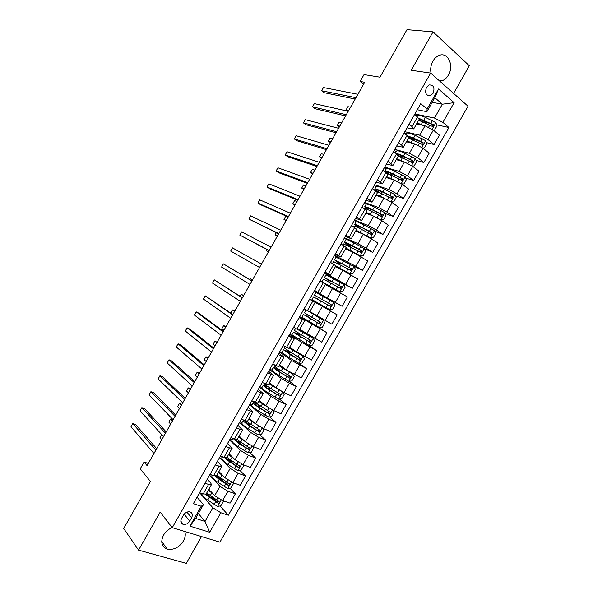 <?xml version="1.0" encoding="UTF-8"?>
<svg xmlns="http://www.w3.org/2000/svg" width="593" height="593" viewBox="0 0 593 593"><rect width="100%" height="100%" fill="white"/><g stroke="black" fill="none" stroke-linecap="round" stroke-linejoin="round"><path stroke-width="0.89" d="M439.873 81.241L442.03 80.796C444.609 79.847 446.737 77.935 448.412 75.052C454.32 65.571 447.878 51.613 439.109 55.438C436.633 56.417 434.58 58.307 432.949 61.094C430.807 65.082 430.192 69.196 431.089 73.45M172.185 527.57C168.494 529.112 165.61 531.617 163.542 535.108C160.318 542.076 161.578 546.753 167.315 549.148C173.734 550.185 179.116 547.465 183.459 541.001C185.335 537.577 185.757 534.397 184.719 531.461M426.463 87.401C424.677 92.975 425.989 95.74 430.399 95.695L433.157 93.212C434.951 87.638 433.624 84.873 429.176 84.932L426.463 87.401M453.578 93.397L469.308 65.734L433.06 31.844L406.976 29.65L379.987 77.186L364.028 74.599L360.136 81.463L363.576 84.265M219.921 542.172L468.01 106.206L430.666 73.065L172.259 527.674L219.921 542.172M172.259 527.674L160.177 512.122L138.577 550.126L186.269 563.35L201.501 536.569M138.577 550.126L123.692 528.504L150.407 481.457L140.237 468.818L144.099 462.014L147.071 465.616L364.717 82.257L360.136 81.463M189.745 521.047L191.591 517.8C192.992 514.687 192.347 512.686 189.649 511.796C187.143 511.581 185.068 512.715 183.43 515.206L181.569 518.475C180.183 521.551 180.798 523.545 183.422 524.449C185.972 524.716 188.077 523.582 189.745 521.047L184.134 514.19M220.818 512.737L209.707 532.277L189.93 526.139L201.235 506.266L203.473 504.613L195.601 518.452L205.045 521.462L212.85 507.734L220.818 512.737L228.335 515.228L448.938 127.495L436.678 124.826M432.23 102.315L442.356 104.205L434.847 97.712L426.908 111.677L427.093 109.045L420.741 103.671L193.355 503.657L201.235 506.266M427.093 109.045L438.509 88.98L454.105 102.663L442.882 122.38L448.938 127.495M433.06 31.844L411.223 70.263L430.666 73.065M148.28 463.481L144.099 462.014M198.373 513.582L205.045 521.462L209.707 532.277M203.473 504.613L197.039 497.216M426.908 111.677L417.316 109.749M409.088 124.182L412.053 126.591L413.721 128.926L407.02 127.858M398.57 142.683L401.572 145.033L403.299 147.257L396.724 145.967M388.052 161.17L392.877 165.573L386.436 164.068M377.548 179.657L382.47 183.889L376.155 182.155M367.045 198.136L372.063 202.191L365.874 200.241M356.541 216.601L361.656 220.492L355.592 218.32M346.045 235.065L351.256 238.779L345.296 236.377M335.556 253.515L340.864 257.065L335.03 254.441M325.068 271.965L330.471 275.337L324.764 272.498M314.586 290.4L320.087 293.609L314.505 290.54M309.561 299.25L315.098 302.371L309.583 299.206M299.08 317.678L304.72 320.628L299.332 317.24M288.613 336.098L294.343 338.877L289.08 335.267M278.139 354.51L283.973 357.119L278.836 353.287M267.68 372.915L273.603 375.354L268.614 371.322M257.221 391.313L263.24 393.582L258.378 389.327M246.77 409.696L252.885 411.801L248.141 407.324M236.318 428.079L242.53 430.007L237.912 425.322M225.874 446.455L229.409 447.841L232.174 448.212L227.69 443.305M215.429 464.823L219.002 466.15L221.826 466.409L217.468 461.287M204.993 483.176L208.595 484.444L211.486 484.6L210.737 483.043L207.254 479.255M199.619 492.739L212.85 507.734M211.301 491.916L214.688 495.652L222.612 500.603L230.069 503.153L235.347 493.865L229.951 488.18M209.581 475.156L219.996 486.319L227.934 491.256L235.347 493.865M218.943 471.487L224.903 477.699L232.841 482.62L240.232 485.289L245.517 476.001L239.869 470.375M219.566 457.588L230.21 468.366L238.164 473.266L245.517 476.001M232.278 456.951L228.816 454.127L229.031 453.756L235.11 459.738L243.078 464.63L250.394 467.417L255.687 458.122L249.779 452.563M229.543 439.999L240.424 450.398L248.4 455.276L255.687 458.122M242.885 439.502L238.883 436.418L239.127 436.003L245.332 441.778L253.315 446.633L260.564 449.546L265.857 440.243L259.667 434.736M239.535 422.416L250.646 432.43L258.637 437.271L265.857 440.243M253.619 422.105L248.956 418.702L249.216 418.25L255.553 423.802L263.559 428.628L270.742 431.66L276.034 422.357L269.541 416.901M249.534 404.826L260.868 414.448L268.881 419.258L276.034 422.357M264.589 404.834L259.03 400.979L259.319 400.49L265.783 405.82L273.803 410.615L280.919 413.766L286.219 404.456L279.392 399.059M259.556 387.251L271.097 396.465L279.133 401.246L286.219 404.456M275.938 387.77L269.111 383.248L269.422 382.722L276.012 387.829L284.054 392.596L291.104 395.865L296.404 386.554L289.214 381.203M269.563 369.647L281.334 378.467L289.384 383.219L296.404 386.554M278.339 369.009L273.395 367.401L271.868 370.084C271.942 370.736 274.218 372.463 278.703 375.273L288.747 381.247L291.875 380.921L294.313 376.637L292.823 374.087L279.199 365.51L279.525 364.947L286.241 369.832L301.296 377.956L306.596 368.646L298.998 363.331M279.577 352.034L291.571 360.47L306.596 368.646M289.295 347.772L289.636 347.164L296.485 351.827L311.488 360.04L316.788 350.722L306.351 343.888M289.592 334.422L301.807 342.465L316.788 350.722M299.747 329.367L321.68 342.124L326.988 332.799L305.699 319.738M299.591 316.781L326.988 332.799M309.865 311.57L331.88 324.193L337.187 314.868L309.62 299.139M309.613 299.154L337.187 314.868M314.423 290.689L342.087 306.255L320.242 294.158M325.253 284.507L347.394 296.93L342.087 306.255M324.475 273.062L337.476 279.74L352.294 288.309L332.036 277.872M335.386 266.694L342.813 270.356L357.601 278.977L352.294 288.309M334.504 255.413L355.919 266.25L362.508 270.364L352.427 265.545M345.971 248.082L360.144 255.724L345.86 248.267L345.526 248.875L353.072 252.314L367.816 261.024L362.508 270.364M344.54 237.756L358.002 243.649L366.207 248.171L372.723 252.403L364.302 248.689M356.119 230.225L370.366 237.763L355.978 230.477L355.659 231.048L363.339 234.265L378.037 243.063L372.723 252.403M354.584 220.092L368.268 225.592L376.488 230.084L382.945 234.443L374.68 231.085M373.153 216.03L366.096 212.679L365.799 213.206L373.612 216.2L381.84 220.67L388.259 225.095L382.945 234.443M364.628 202.428L378.542 207.535L386.784 211.99L393.166 216.467L385.042 213.443M375.94 195.364L383.886 198.136L392.136 202.576L398.481 207.12L393.166 216.467M374.657 184.742L388.815 189.463L397.08 193.889L403.396 198.485L395.39 195.772M391.513 179.227L386.347 177.062L386.095 177.515L394.16 180.064L402.432 184.467L408.718 189.137L403.396 198.485M384.709 167.063L399.096 171.384L407.376 175.78L413.625 180.502L405.723 178.07M401.061 161.022L396.48 159.243L396.25 159.658L404.448 161.985L412.735 166.359L418.954 171.147L413.625 180.502M394.768 149.369L409.385 153.305L417.687 157.664L423.862 162.504L416.049 160.347M406.405 141.786L414.729 143.891L423.046 148.243L429.191 153.15L423.862 162.504M404.849 131.683L419.674 135.211L427.99 139.54L434.106 144.507L426.367 142.594M416.568 123.915L425.025 125.798L433.357 130.112L439.435 135.145L434.106 144.507M414.915 113.975L434.476 118.051L442.356 104.205L454.105 102.663M199.567 492.724L203.184 493.962L206.112 494.058L211.456 484.651M228.335 515.228L220.018 505.97M215.867 501.352L211.708 496.726M208.981 489.848L209.44 490.315M429.48 123.262L422.787 121.81M417.516 140.415L411.453 138.918M405.167 157.33L401.454 156.307M392.092 173.875L391.417 173.667M241.158 444.431L238.831 442.245M233.108 463.63L229.076 459.612M224.643 482.583L219.795 477.476M210.004 474.37L213.591 475.668L216.452 475.868L221.804 466.461M222.286 457.307L220.188 456.506M219.454 457.766L220.463 456.017L223.998 457.359L226.793 457.677L232.152 448.256M232.189 439.88L230.106 439.05M229.787 439.598L230.907 437.641L237.141 439.48L242.507 430.051M242.1 422.446L240.017 421.579M240.121 421.423L241.358 419.266L247.496 421.267L252.863 411.831M252.01 405.012L249.949 404.107M250.454 403.24L251.81 400.883L257.851 403.055L263.225 393.604M261.928 387.57L259.882 386.629M260.794 385.05L262.262 382.492L268.214 384.835L273.588 375.376M271.868 370.121L269.845 369.157M272.698 364.08L278.577 366.6L283.965 357.134M282.127 352.835L279.785 351.664M287.687 351.412L287.998 350.871M283.165 345.675L288.947 348.365L294.336 338.892M293.661 336.216L289.732 334.163M297.597 333.992L298.131 333.051M293.639 327.254L313.208 338.255L299.383 330.019L299.621 329.604L301.919 330.753M305.751 319.642L299.687 316.662M307.508 316.566L308.264 315.224M309.961 312.237L310.221 311.785M304.113 308.834L309.702 311.866L315.098 302.371M319.953 294.677L320.272 294.113L314.401 290.733M315.513 302.474L315.891 301.807M317.433 299.102L318.374 297.456L318.938 297.782L314.453 295.181L321.873 299.346L323.422 296.626L315.98 292.497L314.453 295.181M330.093 276.827L324.386 273.225M327.581 281.252L328.292 280.007M320.035 280.815L325.787 284.418M337.513 257.659L334.348 255.694M337.728 263.403L338.21 262.558M330.523 262.373L335.875 265.834L330.471 275.33M346.386 239.498L344.318 238.156M347.883 245.546L348.135 245.102M341.012 243.923L346.268 247.555L340.871 257.051M370.366 237.763L373.316 237.749L375.769 233.449L374.45 230.573L364.146 225.006C359.425 222.605 356.756 221.552 356.141 221.856L354.288 220.618M351.516 225.473L356.667 229.269L351.264 238.764M366.103 204.34L364.243 203.051M362.004 207.001L367.067 210.975L361.671 220.463M376.066 186.817L374.227 185.498M373.879 186.098L372.523 188.537L377.474 192.673L372.078 202.161M386.028 169.287L384.286 167.804M383.011 170.043L387.881 174.364L382.485 183.852M395.998 151.749L394.219 150.377M393.522 151.556L396.539 153.883L398.296 156.048L392.9 165.536M405.975 134.203L404.211 132.802M404.033 133.062L407.02 135.441L408.718 137.724L403.322 147.205M442.882 122.38L434.476 118.051M417.175 123.678L417.62 124.152M414.559 114.56L417.509 116.999L419.14 119.393L413.744 128.874M195.601 518.452L189.93 526.139M438.509 88.98L434.847 97.712M156.693 448.664L135.767 424.714L132.81 423.587L155.87 450.109M131.001 426.775L132.81 423.587L131.001 426.775L153.95 453.489M213.124 493.932L208.299 490.211M222.568 500.588L223.264 501.545L220.833 505.822L217.549 506.422L207.72 500.099C203.74 497.201 201.761 494.999 201.783 493.48M206.764 492.916L206.216 493.88L208.388 494.303M205.549 494.384L218.194 503.338C219.514 503.101 219.803 502.516 219.054 501.574L206.764 492.909M208.721 489.559L209.27 489.67M218.558 501.337L217.023 502.123L206.194 493.917M159.991 437.708L161.733 434.632L159.991 437.708L161.785 439.695M166.203 431.919L144.796 408.807L141.853 407.643L165.454 433.231M140.044 410.83L141.853 407.643L140.044 410.83L163.535 436.611M175.713 415.167L153.817 392.9L150.904 391.691L175.039 416.345M149.095 394.886L150.904 391.691L149.095 394.886L173.119 419.725M185.224 398.407L162.853 376.978L159.954 375.74L184.631 399.452M158.146 378.927L159.954 375.74L158.146 378.927L182.711 402.832M221.76 474.43L218.943 471.494M223.568 476.312L218.394 472.451M232.545 482.509L233.405 483.725L230.966 488.002L227.712 488.558L217.846 482.287C213.532 479.203 211.538 476.987 211.849 475.653L211.901 475.564M216.534 476.52L219.121 476.987M215.081 476.09L219.388 479.581L228.394 485.474C229.691 485.215 229.965 484.629 229.217 483.703L216.86 475.149L216.252 476.223M219.128 472.228L219.803 472.384M228.705 483.451L227.171 484.288L216.149 476.105M172.43 420.941L170.599 419.036L168.827 422.149L170.658 424.069M172.978 419.977L170.599 419.036L168.827 422.149M234.087 458.73L228.498 454.683M242.53 464.415L243.545 465.89L241.106 470.175L237.875 470.694L227.979 464.467C223.635 461.428 221.597 459.301 221.841 458.078L221.893 457.989M227.06 459.234L229.469 459.338M224.332 457.485L229.521 461.762L238.601 467.603C239.861 467.328 240.128 466.728 239.387 465.824L226.963 457.388L226.318 458.522M229.691 454.957L230.455 455.157M238.853 465.557L237.311 466.446L230.314 461.732L225.74 457.87M181.31 405.308L179.434 403.47L177.663 406.583L179.531 408.436M181.799 404.441L179.434 403.47L177.663 406.583M244.709 441.192L238.601 436.915M252.522 446.292L253.693 448.056L251.254 452.34L248.037 452.822L238.112 446.648C233.746 443.653 231.655 441.6 231.841 440.495L231.885 440.414M237.778 442.022L239.283 442.074L239.602 441.526M233.56 438.709C234.398 440.013 236.429 441.755 239.654 443.935L248.808 449.731C250.046 449.427 250.29 448.827 249.564 447.937L237.037 439.591M240.476 437.775L241.188 437.923M249.001 447.648L247.466 448.605L240.424 443.942C237.482 441.955 235.755 440.421 235.236 439.354M190.183 389.668L188.278 387.896L186.506 391.009L188.411 392.796M190.62 388.904L188.278 387.896L186.506 391.009M194.741 381.64L171.881 361.055L169.012 359.773L194.222 382.559M167.204 362.968L169.012 359.773L167.204 362.968L192.302 385.939M255.487 423.743L248.712 419.132M262.521 428.161L263.841 430.214L261.402 434.499L258.207 434.936L248.252 428.813C243.856 425.863 241.722 423.891 241.84 422.898L241.877 422.831M248.645 424.847L249.735 423.699M243.419 420.14L243.367 420.222C243.249 421.2 245.398 423.157 249.794 426.1L259.022 431.845C260.223 431.519 260.468 430.918 259.741 430.044L246.547 421.334M259.141 429.732L257.621 430.748L250.542 426.152C246.888 423.713 245.102 422.083 245.198 421.267L245.635 421.052M199.07 374.027L197.121 372.315L195.349 375.436L197.291 377.155M199.448 373.36L197.121 372.315L195.349 375.436M204.266 364.873L180.924 345.126L178.07 343.807L203.822 365.651M176.262 347.001L178.07 343.807L176.262 347.001L201.902 369.031M213.791 348.091L189.96 329.197L187.129 327.833L213.421 348.736M185.32 331.027L187.129 327.833L185.32 331.027L211.501 352.123M272.669 364.139L271.097 366.904M223.316 331.309L199.003 313.252L196.194 311.859L223.027 331.821M194.385 315.053L196.194 311.859L194.385 315.053L221.107 335.201M278.888 353.206L280.489 350.374M281.453 348.684L283.061 345.86M232.849 314.52L205.267 295.87L232.641 314.898M203.451 299.072L205.267 295.87L203.451 299.072L230.714 318.278M242.389 297.723L214.34 279.881L242.248 297.968M212.524 283.083L214.34 279.881L212.524 283.083L240.328 301.348M290.859 332.191L289.28 334.963M266.887 406.657L258.822 401.342M272.535 410.015L273.996 412.357L271.557 416.642L268.384 417.049L258.4 410.971C253.974 408.073 251.795 406.183 251.847 405.301L251.884 405.241M255.813 402.869L253.367 402.625C253.322 403.492 255.516 405.367 259.942 408.258L269.237 413.944C270.415 413.61 270.638 413.002 269.926 412.135L255.346 402.447M269.289 411.801L267.777 412.884L260.668 408.355C256.984 405.946 255.168 404.389 255.205 403.67L256.917 403.766M207.95 358.372L205.964 356.734L204.192 359.847L206.179 361.508M208.276 357.801L205.964 356.734L204.192 359.847M266.806 385.813L263.381 385.02L261.861 387.696C261.869 388.459 264.093 390.276 268.547 393.122L278.562 399.156L281.719 398.785L284.151 394.501L282.639 391.995L268.94 383.552M282.639 391.995L282.268 391.706M263.381 385.02C263.396 385.769 265.634 387.563 270.089 390.409L279.451 396.042C280.6 395.687 280.823 395.086 280.111 394.226L271.068 388.697C266.924 386.065 264.678 384.316 264.337 383.449M268.08 386.732L267.31 386.436L266.62 387.652M279.429 393.863L277.947 395.012L270.793 390.542C267.087 388.178 265.227 386.688 265.212 386.058L267.31 386.436M216.838 342.717L214.814 341.145L213.043 344.266L215.066 345.852M217.112 342.25L214.814 341.145L213.043 344.266M292.823 374.087L279.066 365.748M273.395 367.401C273.477 368.038 275.76 369.758 280.244 372.56L289.673 378.134C290.792 377.763 291 377.155 290.303 376.31L281.223 370.84C276.731 368.045 274.44 366.341 274.359 365.711L274.374 365.673M279.896 370.017L277.25 368.95L276.701 369.913M289.569 375.918L288.524 377.281L288.109 377.141L280.919 372.73C277.198 370.403 275.3 368.979 275.226 368.446L277.25 368.95M225.733 327.054L223.665 325.55L221.893 328.67L223.954 330.19M225.948 326.684L223.665 325.55L221.893 328.67M288.324 351.619L283.41 349.781L281.89 352.464L288.858 357.409L298.939 363.339L302.045 363.049L304.483 358.765L303.008 356.171L289.191 347.943M303.008 356.171L289.288 347.772M283.41 349.781L290.4 354.696L299.895 360.218C300.992 359.832 301.192 359.217 300.495 358.387L284.388 348.061M287.939 350.967L290.14 352.642L287.197 351.449L286.79 352.175M288.331 351.612L287.827 351.167M299.695 357.95L298.731 359.402L298.279 359.254L285.248 350.826L287.197 351.449M234.628 311.392L232.523 309.954L230.759 313.067L231.937 310.71L232.523 309.954L234.784 311.117M299.687 329.486L300.614 329.923M309.205 345.415L313.245 338.314L314.653 340.879L312.214 345.17L309.123 345.422L291.912 334.83L293.431 332.154L310.124 342.287C311.192 341.887 311.384 341.279 310.695 340.456L294.41 330.442M297.76 333.696L300.021 335.26L297.152 333.948L296.878 334.422M293.431 332.154L297.686 333.829M309.805 339.959L308.938 341.516L308.456 341.36L295.27 333.199L297.152 333.948M243.523 295.722L241.381 294.343L240.247 296.337M243.627 295.544L241.381 294.343L240.135 296.27M299.613 316.744L301.207 313.956M251.929 280.919L223.413 263.885L251.869 281.023M221.597 267.087L223.413 263.885L221.597 267.087L249.942 284.418M303.786 309.45L302.185 312.214M307.552 316.484L303.46 314.52L301.933 317.203L319.323 327.499L322.384 327.284L324.831 322.992L323.4 320.324L309.998 312.185M323.4 320.324L310.02 312.133M303.46 314.52L320.353 324.356C321.399 323.941 321.576 323.333 320.895 322.518L304.424 312.822L305.951 310.146M307.582 316.425L309.909 317.878L306.981 316.669M319.879 321.947L319.153 323.622L318.634 323.467L307.107 316.44M252.425 280.044L250.246 278.732L249.749 279.607M252.47 279.963L250.246 278.732L249.638 279.54M309.983 298.501L311.562 295.722M314.134 291.2L312.578 293.987M232.486 247.881L230.67 251.084L259.549 267.495L230.67 251.084L232.486 247.881L261.483 264.085M319.353 303.779L320.902 301.059L313.489 296.878L311.962 299.561L329.523 309.561L332.562 309.39L335.008 305.099L333.6 302.386L323.422 296.626M318.048 297.197L329.797 303.838C330.605 304.683 330.457 305.306 329.367 305.721L330.59 306.411C331.606 305.988 331.776 305.38 331.102 304.572L321.873 299.346M320.902 301.059L330.59 306.411M320.361 280.244L321.955 277.494M324.512 272.943L322.933 275.723M269.185 250.52L239.757 235.08L241.573 231.878L271.112 247.133M269.103 250.661L239.757 235.08L241.573 231.878M325.646 283.832L339.722 291.623L342.747 291.497L345.193 287.197L343.807 284.447L326.017 274.848L324.49 277.531L328.233 280.111M339.722 291.623L322.169 282.075M325.52 284.062L328.188 285.73L325.75 284.477M321.999 281.912L323.526 279.229L340.819 288.465L341.316 286.619L324.49 277.531M328.151 279.422L339.989 285.93C340.782 286.753 340.649 287.383 339.581 287.805M327.988 279.711L330.642 281.408L328.188 280.185M266.857 249.475L266.205 250.617L268.451 251.81M268.399 251.906L266.205 250.617L266.731 249.416M334.897 254.686L333.325 257.488M278.814 233.568L248.838 219.069L250.654 215.859L280.734 230.173M278.658 233.842L248.838 219.069L250.654 215.859M336.854 267.421L335.482 266.531L335.757 266.057L349.937 273.677L352.931 273.588L355.377 269.289L354.021 266.494L336.038 257.214M349.937 273.677L335.823 265.931M332.436 263.551L333.562 261.572L351.063 270.504L351.53 268.659L334.526 259.875L338.729 262.973M338.262 261.646L337.958 262.18L336.364 260.92L350.181 268.006C350.967 268.822 350.841 269.452 349.803 269.889L351.063 270.504M337.958 262.18L340.538 264.004L338.025 262.892M338.106 262.743L338.729 262.981M276.36 232.73L275.078 234.991L277.361 236.118M277.25 236.31L275.078 234.991L276.256 232.678M345.282 236.414L343.703 239.194M288.443 216.608L257.925 203.051L259.741 199.841L290.37 213.213M288.205 217.016L260.586 204.711L257.925 203.051L259.741 199.841M360.144 255.724L363.124 255.672L365.57 251.373L364.235 248.541L353.962 242.922C349.27 240.469 346.646 239.342 346.097 239.528L346.075 239.557M343.592 243.938L361.3 252.536L361.752 250.691L352.412 245.65C347.728 243.189 345.111 242.04 344.57 242.211L347.987 245.369M348.373 243.856L347.928 244.642L346.408 243.256L360.374 250.083C361.159 250.883 361.041 251.506 360.025 251.966L361.3 252.536M347.928 244.642L350.441 246.592L348.825 246.013M288.057 217.275L285.73 216.237L283.951 219.366L286.278 220.418M286.108 220.715L283.951 219.366L285.73 216.237M298.071 199.633L267.013 187.025L268.837 183.815L299.999 196.239M297.768 200.182L269.652 188.73L267.013 187.025L268.837 183.815M353.628 226.274L353.65 226.237C354.251 225.963 356.904 227.037 361.619 229.454L371.544 234.569L371.974 232.715L362.597 227.734C357.883 225.318 355.222 224.258 354.614 224.539L356.119 221.893M354.614 224.539L358.239 227.779M358.491 226.066L357.905 227.097L356.452 225.585C356.964 225.347 359.173 226.229 363.086 228.238L370.573 232.145L370.959 233.553M357.905 227.097L359.818 228.535M296.974 201.568L294.602 200.597L292.831 203.725L295.195 204.711M294.966 205.111L292.831 203.725L294.602 200.597M307.715 182.659L276.108 170.992L277.924 167.789L309.642 179.264M307.322 183.341L278.725 172.741L276.108 170.992L277.924 167.789M317.351 165.677L285.203 154.958L287.027 151.749L319.279 162.282M316.892 166.492L287.798 156.745L285.203 154.958L287.027 151.749M326.995 148.687L294.306 138.918L296.129 135.708L328.93 145.292M326.454 149.644L296.878 140.741L294.306 138.918L296.129 135.708M336.646 131.698L303.408 122.87L305.232 119.66L338.573 128.296M336.031 132.78L305.958 124.738L303.408 122.87L305.232 119.66M346.297 114.694L312.518 106.822L314.334 103.605L348.232 111.291M345.6 115.917L315.046 108.727L312.518 106.822L314.334 103.605M380.358 219.706L383.515 219.818L385.969 215.518L384.672 212.605L374.339 207.09C369.587 204.733 366.874 203.762 366.192 204.177L366.163 204.222M380.58 219.795L366.274 212.361M364.109 208.454C365.362 208.551 367.934 209.581 371.811 211.531L381.796 216.586L382.203 214.74L372.789 209.811C368.045 207.446 365.34 206.468 364.665 206.861L366.83 209.24M368.609 208.269L367.882 209.544L366.504 207.906C367.067 207.572 369.313 208.395 373.256 210.359L380.78 214.199L381.188 215.57M305.899 185.861L303.483 184.949L301.711 188.085L304.113 189.004M303.831 189.501L301.711 188.085L303.483 184.949M391.024 201.82L393.722 201.879L396.168 197.573L394.901 194.623L384.531 189.16C379.757 186.847 376.992 185.957 376.251 186.491L376.214 186.55M381.692 191.643L380.884 193.059M384.672 198.44L376.436 194.489M382.166 197.536L376.221 194.875L375.947 195.364M376.058 191.079L392.047 198.603L392.433 196.75L382.982 191.887C378.208 189.567 375.458 188.663 374.724 189.174L375.895 190.953M377.356 191.532L376.562 190.22C377.178 189.797 379.461 190.546 383.426 192.473L390.987 196.253L391.417 197.58M314.816 170.147L312.37 169.302L310.591 172.437L313.037 173.289M312.696 173.882L310.591 172.437L312.37 169.302M401.557 183.852L403.929 183.941L406.375 179.635L405.13 176.64L394.73 171.221C389.927 168.961 387.118 168.153 386.31 168.797L386.273 168.864M391.306 173.534L391.602 174.209L391.076 175.135M393.885 179.976L386.599 176.618M387.652 173.712L402.299 180.606L402.669 178.752L393.181 173.949C388.593 171.77 385.813 170.925 384.85 171.414M386.562 172.696L386.621 172.526C387.288 172.007 389.616 172.689 393.604 174.572L401.202 178.3L401.646 179.583M389.164 178.486L388.993 178.056M323.741 154.425L321.258 153.646L319.479 156.782L321.962 157.568M321.562 158.257L319.479 156.782L321.258 153.646M412.098 165.884L414.136 165.988L416.59 161.681L415.359 158.642L404.937 153.276C400.105 151.067 397.251 150.34 396.369 151.096L396.324 151.171M400.549 155.314L401.52 156.76L401.268 157.204M403.477 161.711L396.769 158.731M399 154.825L398.326 156.011L411.927 162.475L412.558 162.601L412.906 160.747L403.381 156.003C400.112 154.469 397.658 153.631 396.035 153.491M397.377 154.58C398.666 154.58 400.801 155.284 403.781 156.671L411.423 160.332L411.876 161.585M398.8 160.377L398.251 159.821M332.673 138.695L330.145 137.991L328.366 141.119L330.887 141.838M330.434 142.631L328.366 141.119L330.145 137.991M422.631 147.916L424.351 148.028L426.804 143.721L425.604 140.645L415.144 135.33C410.282 133.158 407.384 132.513 406.435 133.388L406.39 133.477M409.971 137.213L411.468 139.266M413.202 143.506L406.946 140.838M410.727 142.883L406.62 141.416L406.413 141.794M409.133 136.998L408.495 138.117L422.172 144.47L422.816 144.596L423.15 142.735L413.588 138.058L407.532 135.871M408.481 136.864L420.941 142.001L422.112 143.573M408.592 142.016L407.732 141.801M408.162 142.231L407.621 141.69M341.605 122.959L339.04 122.321L337.261 125.457L339.819 126.109M339.315 126.998L337.261 125.457L339.04 122.321M355.956 97.689L321.628 90.759L323.452 87.549L357.883 94.287M355.185 99.046L324.134 92.701L321.628 90.759L323.452 87.549M433.157 129.956L434.573 130.067L437.026 125.753L435.84 122.64L425.351 117.37C420.467 115.25 417.516 114.686 416.508 115.672L416.456 115.768M419.562 119.215L421.275 121.157M423.039 125.36L417.124 122.944M420.452 124.782L416.76 123.581L416.568 123.922M419.281 119.156L418.673 120.223L432.416 126.45L433.075 126.576L433.401 124.715L418.784 118.259M419.207 119.141L431.17 124.026L432.349 125.56M350.545 107.222L347.935 106.651L346.156 109.787L348.751 110.372M348.054 111.254L346.156 109.787L347.935 106.651M219.996 486.319L214.688 495.652M230.21 468.366L224.903 477.699M240.424 450.398L235.11 459.738M250.646 432.43L245.332 441.778M260.868 414.448L255.553 423.802M271.097 396.465L265.783 405.82M281.334 378.467L276.012 387.829M291.571 360.47L286.241 369.832M301.807 342.465L296.485 351.827M312.051 324.445L306.722 333.815M322.303 306.425L316.973 315.795M332.554 288.398L327.225 297.775M342.813 270.356L337.476 279.74M353.072 252.314L347.735 261.698M363.339 234.265L358.002 243.649M373.612 216.2L368.268 225.592M383.886 198.136L378.542 207.535M394.16 180.064L388.815 189.463M404.448 161.985L399.096 171.384M414.729 143.891L409.385 153.305M425.025 125.798L419.674 135.211M227.934 491.256L222.612 500.603M208.595 484.444L203.184 493.962M219.002 466.15L213.591 475.668M238.164 473.266L232.841 482.62M229.409 447.841L223.998 457.359M248.4 455.276L243.078 464.63M239.824 429.525L234.405 439.05M258.637 437.271L253.315 446.633M250.239 411.201L244.82 420.726M268.881 419.258L263.559 428.628M260.661 392.87L255.242 402.402M279.133 401.246L273.803 410.615M271.09 374.531L265.664 384.071M289.384 383.219L284.054 392.596M281.519 356.185L276.093 365.725M299.643 365.192L294.306 374.568M291.956 337.832L286.53 347.379M309.902 347.15L304.565 356.534M302.393 319.471L296.967 329.019M320.168 329.108L314.831 338.492M312.837 301.103L307.404 310.658M330.434 311.051L325.097 320.442M323.281 282.728L317.848 292.282M340.708 292.986L335.364 302.386M333.733 264.345L328.3 273.907M350.982 274.922L345.637 284.321M344.192 245.954L338.751 255.516M361.27 256.843L355.919 266.25M354.651 227.556L349.21 237.118M371.552 238.764L366.207 248.171M365.118 209.144L359.677 218.721M381.84 220.67L376.488 230.084M375.584 190.731L370.143 200.308M392.136 202.576L386.784 211.99M386.058 172.311L380.617 181.888M402.432 184.467L397.08 193.889M396.539 153.883L391.091 163.468M412.735 166.359L407.376 175.78M407.02 135.441L401.572 145.033M423.046 148.243L417.687 157.664M417.509 116.999L412.053 126.591M433.357 130.112L427.99 139.54M186.914 512.144L191.591 517.8M217.631 506.407L221.241 500.062M210.226 495.681L211.768 492.976M207.72 500.099L209.255 497.394M216.512 500.114L217.668 498.083M213.991 504.539L215.541 501.826M217.023 502.123L218.076 503.294M227.794 488.55L231.478 482.065M220.359 477.869L221.901 475.163M218.432 476.461L218.187 476.891M217.846 482.287L219.388 479.581M226.682 482.242L227.905 480.078M224.161 486.675L225.703 483.955M227.171 484.288L228.246 485.422M237.956 470.679L241.722 464.052M230.492 460.049L232.033 457.344M228.557 458.663L228.083 459.493M227.979 464.467L229.521 461.762M236.844 464.356L238.149 462.066M234.324 468.796L235.873 466.076M237.311 466.446L238.416 467.543M248.119 452.807L251.973 446.04M240.632 442.222L242.174 439.509M238.675 440.866L237.986 442.081M237.067 439.621L236.385 440.814M238.112 446.648L239.654 443.935M247.022 446.47L248.4 444.046M244.494 450.91L246.043 448.189M247.466 448.605L248.586 449.65M258.289 434.928L262.225 428.013M250.772 424.388L252.314 421.675M250.765 419.607L250.542 419.992M248.801 423.054L248.037 424.395M247.177 421.838L246.458 423.105M248.252 428.813L249.794 426.1M257.199 428.583L258.652 426.026M254.671 433.016L256.22 430.296M257.621 430.748L258.763 431.756M268.466 417.042L272.476 409.985M260.92 406.546L262.462 403.833M260.89 401.787L260.646 402.224M258.933 405.234L258.14 406.635M257.288 404.055L256.539 405.382M258.4 410.971L259.942 408.258M267.376 410.682L268.911 407.991M264.856 415.122L266.398 412.394M267.777 412.884L268.948 413.855M278.643 399.141L282.676 392.055M271.068 388.697L272.61 385.984M271.031 383.967L270.749 384.457M269.074 387.407L268.244 388.86M268.547 393.122L270.089 390.409M277.561 392.774L279.11 390.046M275.033 397.214L276.583 394.493M277.947 395.012L279.133 395.946M288.828 381.24L292.86 374.153M281.223 370.84L282.765 368.127M281.164 366.14L280.86 366.674M279.125 369.736L278.354 371.085M278.703 375.273L280.244 372.56M287.753 374.858L289.302 372.13M285.226 379.298L286.775 376.577M288.109 377.141L289.325 378.03M299.013 363.331L303.045 356.237M291.378 352.976L292.92 350.263M291.311 348.299L290.978 348.884M289.043 352.286L288.465 353.295M288.858 357.409L290.4 354.696M297.945 356.934L299.495 354.206M295.418 361.382L296.967 358.654M298.279 359.254L299.517 360.107M301.541 335.104L303.082 332.391M301.422 330.509L301.096 331.087M298.961 334.837L298.583 335.505M299.02 339.537L300.562 336.824M308.145 339.003L309.694 336.275M305.61 343.451L307.167 340.723M308.456 341.36L309.716 342.176M319.397 327.492L323.437 320.39M311.703 317.233L313.252 314.512M309.183 321.665L310.732 318.945M318.345 321.065L319.894 318.337M315.817 325.513L317.366 322.792M318.634 323.467L319.916 324.245M329.597 309.561L333.637 302.46M328.552 303.119L330.101 300.392M326.017 307.574L327.573 304.846M329.797 303.838L331.102 304.572M339.804 291.623L343.844 284.514M332.05 281.453L333.6 278.732M329.938 280.37L329.708 280.771M329.523 285.893L331.072 283.172M338.759 285.174L340.308 282.446M336.224 289.621L337.78 286.893M339.989 285.93L341.316 286.619M350.011 273.677L354.051 266.568M342.228 263.551L343.777 260.831M340.071 262.551L339.641 263.292M337.558 266.969L337.202 267.591M339.7 267.992L341.249 265.271M348.973 267.213L350.522 264.485M346.438 271.668L347.995 268.94M350.181 268.006L351.53 268.659M360.218 255.724L364.265 248.608M352.412 245.65L353.962 242.922M350.204 244.716L349.588 245.806M347.691 249.142L347.365 249.712M349.885 250.09L351.434 247.363M359.188 249.245L360.744 246.518M356.66 253.7L358.209 250.972M360.374 250.083L361.752 250.691M370.44 237.763L374.479 230.647M362.597 227.734L364.146 225.006M360.351 226.882L359.536 228.32M357.831 231.307L357.535 231.833M360.07 232.174L361.619 229.454M369.409 231.277L370.966 228.542M366.874 235.732L368.431 232.997M370.573 232.145L371.974 232.715M380.654 219.795L384.701 212.679M372.789 209.811L374.339 207.09M370.492 209.04L369.676 210.485M367.979 213.465L367.704 213.94M370.262 214.258L371.811 211.531M379.639 213.295L381.195 210.559M377.104 217.75L378.66 215.022M380.78 214.199L382.203 214.74M390.92 201.753L394.931 194.697M382.982 191.887L384.531 189.16M378.734 190.457L377.986 191.776M380.647 191.183L379.854 192.577M378.126 195.616L377.882 196.038M380.454 196.327L382.003 193.607M389.868 195.305L391.424 192.569M387.37 199.708L388.889 197.032M390.987 196.253L392.433 196.75M401.224 183.63L405.16 176.714M393.181 173.949L394.73 171.221M388.867 172.645L388.156 173.897M390.802 173.326L390.038 174.668M388.282 177.759L388.067 178.137M390.654 178.397L392.203 175.669M400.105 177.314L401.661 174.572M397.673 181.577L399.119 179.042M401.202 178.3L402.669 178.752M411.535 165.499L415.396 158.724M403.381 156.003L404.937 153.276M400.868 155.618L400.223 156.752M400.853 160.458L402.402 157.731M410.341 159.309L411.898 156.574M407.991 163.446L409.363 161.037M411.423 160.332L412.906 160.747M421.853 147.368L425.633 140.719M413.588 138.058L415.144 135.33M410.838 138.087L410.415 138.829M411.06 142.505L412.609 139.778M420.585 141.297L422.142 138.562M418.31 145.307L419.599 143.032M421.638 142.364L423.15 142.735M432.171 129.222L435.877 122.714M423.802 120.097L425.351 117.37M421.267 124.552L422.824 121.824M430.829 123.285L432.386 120.542M428.628 127.154L429.851 125.012M431.867 124.382L433.401 124.715M438.813 80.3L442.03 80.796M161.719 541.579L167.315 549.148M427.116 95.117L430.399 95.695M304.713 320.635L299.324 330.116M325.483 284.106L320.087 293.602M180.806 521.188L183.422 524.449M196.231 498.646L197.773 495.926M198.788 494.139L199.589 492.731M217.164 502.189L218.194 503.338M206.549 480.486L208.099 477.765M209.114 475.986L210.026 474.378M216.875 462.325L218.432 459.597M227.208 444.15L228.765 441.414M212.146 475.141L211.849 475.653M227.349 484.377L228.394 485.474M222.56 456.81L221.841 458.078M237.534 466.55L238.601 467.603M232.99 438.479L231.841 440.495M247.726 448.716L248.808 449.731M237.541 425.974L239.098 423.232M243.367 420.222L241.84 422.898M257.925 430.866L259.022 431.845M247.881 407.784L249.445 405.041M258.229 389.594L259.786 386.844M268.577 371.388L270.141 368.638M291.852 330.442L293.424 327.684M259.067 407.287L259.875 405.871M253.367 402.625L251.847 405.301M268.118 413.017L269.237 413.944M271.69 385.087L271.928 384.664M269.178 389.505L270.015 388.03M278.317 395.153L279.451 396.042M274.722 365.066L274.359 365.711M281.808 367.289L282.083 366.808M279.303 371.707L280.163 370.188M288.524 377.281L289.673 378.134M285.174 346.69L284.373 348.091M291.934 349.485L292.245 348.936M289.421 353.902L290.133 352.657M298.731 359.402L299.895 360.218M295.618 328.307L294.395 330.464M302.059 331.672L302.408 331.064M299.547 336.09L300.014 335.275M308.938 341.516L310.124 342.287M309.679 318.278L309.909 317.878M319.153 323.622L320.353 324.356M330.642 281.408L330.931 280.912M328.188 285.722L328.411 285.329M339.581 287.813L340.819 288.465M330.753 262.017L332.325 259.252M336.053 257.192L334.526 259.875M340.545 263.996L341.071 263.07M338.218 268.088L338.559 267.495M341.131 243.76L342.702 240.995M346.097 239.528L344.57 242.211M350.448 246.577L351.219 245.22M348.402 250.187L348.706 249.653M343.606 243.908L342.91 245.131M351.523 225.481L353.087 222.731M354.088 220.959L355.659 218.202M360.514 228.883L361.374 227.371M358.587 232.271L358.854 231.796M353.65 226.237L353.384 226.711M370.41 234.094L371.544 234.569M362.019 207.016L363.472 204.459M364.48 202.687L366.051 199.93M374.872 184.408L376.444 181.651M383.026 170.058L384.257 167.901M385.272 166.114L386.836 163.364M393.537 151.571L394.656 149.606M395.672 147.82L397.236 145.07M404.055 133.077L405.063 131.305M406.079 129.519L407.643 126.769M366.192 204.177L364.665 206.861M370.692 210.975L371.529 209.507M368.779 214.347L369.009 213.94M380.81 216.215L381.796 216.586M376.251 186.491L374.724 189.174M391.158 198.292L392.047 198.603M386.31 168.797L384.827 171.399M401.483 180.346L402.299 180.606M396.369 151.096L395.323 152.942M411.787 162.386L412.558 162.601M406.435 133.388L405.82 134.485M422.083 144.41L422.816 144.596M414.574 114.575L415.471 112.996M416.486 111.202L418.05 108.46M432.379 126.42L433.075 126.576"/></g></svg>
